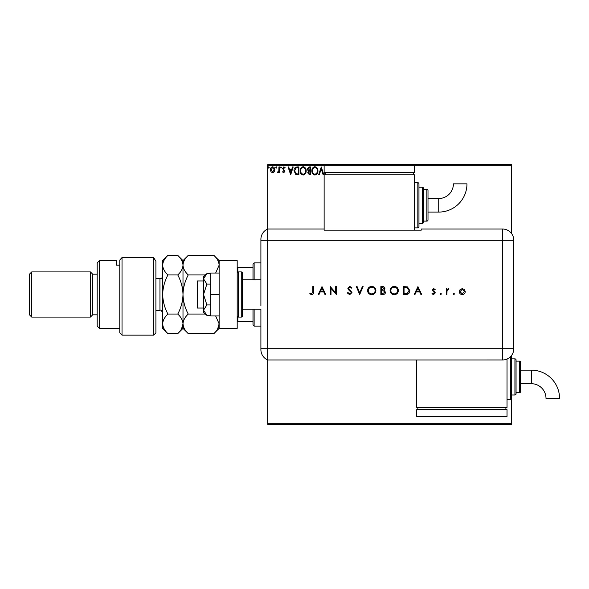 <?xml version="1.0" encoding="UTF-8"?>
<svg xmlns="http://www.w3.org/2000/svg" width="589" height="589" viewBox="0 0 589 589"><rect width="100%" height="100%" fill="white"/><g stroke="black" fill="none" stroke-linecap="round" stroke-linejoin="round"><path stroke-width="0.88" d="M511.546 424.338L267.678 424.338L267.678 423.211L511.546 423.211L511.546 424.338M274.275 171.841L272.641 172.798L270.999 171.848L270.41 169.794C270.395 168.152 271.139 167.166 272.641 166.82C274.143 167.158 274.886 168.152 274.872 169.794L274.275 171.841M279.532 166.923L279.532 172.695L278.921 172.695L278.921 171.848L277.868 172.798L277.404 172.599L277.691 171.981L278.825 170.839L278.921 166.923L279.532 166.923M283.743 172.798L282.573 171.973L282.926 171.48L283.707 172.084L284.296 171.311L282.573 168.483L283.854 166.82L285.105 167.6L284.752 168.137L283.92 167.526L283.176 168.454L284.899 171.281L283.743 172.798M297.047 166.923L298.881 166.923L298.881 174.823L295.803 174.535L294.021 170.773C293.926 168.491 294.934 167.21 297.047 166.923M310.639 166.923L310.639 174.823L309.519 174.823L307.701 172.864L308.437 171.185L307.193 169.161L309.056 166.923L310.639 166.923M321.277 166.923L323.81 174.823L323.147 174.823L321.226 168.829L319.304 174.823L318.642 174.823L321.277 166.923M267.678 165.789L267.678 164.662L511.546 164.662L511.546 165.789L414.45 165.789L414.45 172.562L324.127 172.562L324.127 165.789L267.678 165.789L267.678 229.018A11.287 11.287 0 0 0 260.898 239.362L260.898 279.819L242.388 279.819M267.678 359.982L267.678 348.695L260.898 348.695L260.898 349.638A11.287 11.287 0 0 0 267.678 359.982L267.678 229.018L324.127 229.018L324.127 230.166L421.223 230.166L421.223 229.018L502.513 229.018A11.287 11.287 0 0 1 513.807 240.305L513.792 348.695A11.279 11.279 0 0 1 502.513 359.975L267.678 359.982L267.678 423.211M511.546 165.789L511.546 233.531M507.026 399.497L510.42 399.497A1.126 1.126 0 0 0 511.546 398.37L511.546 355.469A1.126 1.126 0 0 1 511.546 355.469L511.546 358.856L514.933 358.856A1.126 1.126 0 0 1 516.06 359.982L516.06 393.857A1.126 1.126 0 0 1 514.933 394.983L511.546 394.983L511.546 423.211M325.253 174.521L324.723 173.689L325.253 173.313M317.935 170.839C317.979 173.092 316.978 174.484 314.931 175.029C312.84 174.535 311.809 173.151 311.853 170.876C311.817 168.616 312.825 167.232 314.879 166.716C316.941 167.21 317.957 168.587 317.935 170.839M306.177 170.839C306.221 173.092 305.22 174.484 303.173 175.029C301.082 174.535 300.059 173.151 300.096 170.876C300.059 168.616 301.067 167.232 303.129 166.716C305.19 167.21 306.206 168.587 306.177 170.839M290.679 174.823L288.043 166.923L288.706 166.923L289.516 169.455L291.732 169.455L292.549 166.923L293.212 166.923L290.679 174.823M281.454 167.475L280.946 168.137L280.445 167.475L280.946 166.82L281.454 167.475M276.793 167.475L276.285 168.137L275.785 167.475L276.285 166.82L276.793 167.475M269.195 167.475L268.687 168.137L268.179 167.475L268.687 166.82L269.195 167.475M312.457 170.876C312.428 172.687 313.245 173.799 314.901 174.211C316.551 173.777 317.361 172.651 317.324 170.839C317.353 169.043 316.543 167.939 314.901 167.526C313.238 167.939 312.42 169.05 312.457 170.876M309.402 174.013L310.028 174.013L310.028 171.48L308.305 172.849L309.402 174.013M309.718 170.67L310.028 167.732L309.335 167.732L307.797 169.161L308.754 170.574L309.718 170.67M300.707 170.876C300.677 172.687 301.494 173.799 303.151 174.211C304.8 173.777 305.61 172.651 305.573 170.839C305.595 169.043 304.793 167.939 303.151 167.526C301.48 167.939 300.67 169.05 300.707 170.876M298.277 174.013L298.277 167.732L295.995 167.931L294.625 170.773L296.127 173.792L298.277 174.013M289.773 170.265L290.627 172.916L291.474 170.265L289.773 170.265M271.021 169.787L272.641 172.084L274.26 169.787L272.641 167.526L271.021 169.787M260.898 317.081L260.898 348.695L260.898 309.181L242.388 309.181M254.124 309.181L254.124 326.115L252.998 324.981L252.998 309.181M252.998 279.819L252.998 264.019L254.124 262.885L254.124 279.819M254.124 326.115L260.898 326.115M254.124 262.885L260.898 262.885M252.998 321.594L237.19 321.594M237.19 267.406L237.868 267.406L237.868 272.015M252.998 267.406L237.868 267.406M237.868 316.985L237.868 321.594M203.544 308.047L197.227 308.047L197.227 280.953L203.544 280.953M238.317 271.919L238.317 317.081L241.254 317.081A1.126 1.126 0 0 0 242.388 315.954L242.388 273.046A1.126 1.126 0 0 0 241.254 271.919L238.317 271.919A1.126 1.126 0 0 0 237.19 273.046M238.317 317.081A1.126 1.126 0 0 1 237.19 315.954M219.13 328.368L219.13 260.632L237.19 260.632L237.19 328.368L219.13 328.368L213.888 333.61L188.237 333.61C184.961 330.569 183.216 327.307 182.995 323.832C183.201 320.401 184.946 317.14 188.237 314.055L205.325 314.055M219.13 294.5L210.774 294.5L210.774 315.954L219.13 315.954M210.774 294.5L210.774 273.046L219.13 273.046M206.879 315.358L203.544 310.145L203.544 312.568L206.879 315.358L210.774 315.358M206.879 304.933L203.544 294.5L203.544 310.145L206.879 304.933L210.774 304.933M206.879 284.067L203.544 278.855L203.544 294.5L206.879 284.067L210.774 284.067M204.53 276.094L206.879 273.642L203.544 276.432L203.544 278.855L206.879 273.642L210.774 273.642M260.898 305.566L260.898 271.919M260.898 283.434L260.898 240.305L267.678 240.305L267.678 229.018M453.199 293.94L453.854 293.285L454.517 293.94L453.854 294.603L453.199 293.94M440.13 293.94L440.786 293.285L441.448 293.94L440.786 294.603L440.13 293.94M417.94 286.6L421.687 294.5L420.914 294.5L419.751 291.967L416.165 291.967L414.965 294.5L414.192 294.5L417.94 286.6M390.073 290.583C390.286 288.043 391.656 286.652 394.181 286.394C396.75 286.6 398.149 287.984 398.385 290.546C398.157 293.086 396.78 294.471 394.24 294.706C391.707 294.485 390.316 293.116 390.073 290.583M367.58 290.583C367.794 288.043 369.163 286.652 371.681 286.394C374.258 286.6 375.657 287.984 375.892 290.546C375.664 293.086 374.28 294.471 371.747 294.706C369.215 294.485 367.823 293.116 367.58 290.583M349.719 294.706L347.319 292.976L347.981 292.578L349.719 293.889L351.265 292.556L348.261 289.442L347.819 288.242L349.77 286.394L351.876 287.734L351.235 288.22L349.689 287.204L348.533 288.205L351.979 292.564L349.719 294.706M321.984 286.6L325.732 294.5L324.966 294.5L323.795 291.967L320.21 291.967L319.01 294.5L318.237 294.5L321.984 286.6M502.513 359.975L502.513 348.695L267.678 348.695L267.678 240.305L502.513 240.305L502.513 229.018M312.766 291.857L312.766 286.6L313.473 286.6L313.473 291.93C313.687 293.513 313.076 294.441 311.633 294.706L309.726 293.793L310.145 293.182L311.669 293.889L312.766 291.857M331.003 294.5L330.296 294.5L330.296 286.6L335.664 292.814L335.664 286.6L336.371 286.6L336.371 294.5L331.003 288.293L331.003 294.5M359.68 294.5L356.33 286.6L357.096 286.6L359.724 292.821L362.36 286.6L363.126 286.6L359.68 294.5M380.855 294.5L380.855 286.6L382.394 286.6C383.866 286.504 384.698 287.16 384.904 288.558L383.991 290.237L385.515 292.254C385.331 293.712 384.492 294.463 382.99 294.5L380.855 294.5M405.799 294.5L403.347 294.5L403.347 286.6L407.448 286.88L409.834 290.649C409.686 293.189 408.339 294.478 405.799 294.5M433.681 288.625L435.161 289.442L434.682 289.943L433.681 289.332L432.937 290.112L433.129 290.635L434.999 292.041L435.264 292.932L433.57 294.603L431.921 293.823L432.392 293.285L433.533 293.889L434.557 292.961L432.223 290.141L433.681 288.625M446.204 294.5L446.204 288.728L446.918 288.728L446.918 289.574L448.325 288.625L448.943 288.824L447.044 290.576L446.918 294.5L446.204 294.5M460.068 289.582L462.269 288.625L464.463 289.574L465.258 291.629C465.089 293.455 464.095 294.448 462.269 294.603C460.443 294.448 459.449 293.462 459.28 291.629L460.068 289.582M323.42 291.157L322.028 288.139L320.6 291.157L323.42 291.157M375.178 290.546C374.965 288.485 373.809 287.373 371.718 287.204C369.634 287.388 368.493 288.514 368.287 290.583C368.508 292.63 369.649 293.734 371.718 293.889C373.824 293.742 374.972 292.623 375.178 290.546M382.526 287.41L381.562 287.41L381.562 289.943L384.197 288.566L382.526 287.41M382.033 290.752L381.562 290.752L381.562 293.69L382.57 293.69L384.808 292.254L383.513 290.841L382.033 290.752M397.671 290.546C397.457 288.485 396.301 287.373 394.21 287.204C392.127 287.388 390.986 288.514 390.787 290.583C391 292.63 392.141 293.734 394.21 293.889C396.316 293.742 397.465 292.623 397.671 290.546M404.054 287.41L404.054 293.69L407.22 293.491L409.119 290.649L407.043 287.631L404.054 287.41M419.375 291.157L417.984 288.139L416.548 291.157L419.375 291.157M464.544 291.636L462.269 289.332L459.987 291.636L462.269 293.889L464.544 291.636M438.724 212.084A28.243 28.243 0 0 0 466.967 183.842L453.42 183.842A14.696 14.696 0 0 1 438.724 198.53L438.724 212.084L427.997 212.084M414.45 227.884L417.837 227.884A1.126 1.126 0 0 0 418.963 226.758L418.963 183.856A1.126 1.126 0 0 0 417.837 182.723L414.45 182.723M422.35 223.371A1.126 1.126 0 0 0 423.484 222.244L423.484 188.37A1.126 1.126 0 0 0 422.35 187.243L418.963 187.243L418.963 223.371L422.35 223.371L422.35 187.243M426.87 221.111A1.126 1.126 0 0 0 427.997 219.984L427.997 190.63A1.126 1.126 0 0 0 426.87 189.503L423.484 189.503L423.484 221.111L426.87 221.111L426.87 189.503M414.45 230.166L414.45 174.823L324.127 174.823L324.127 229.018M325.253 172.562L325.253 174.823M413.323 172.562L413.323 174.823M324.127 165.789L414.45 165.789M531.307 370.142A28.243 28.243 0 0 1 559.55 398.385L546.003 398.385A14.696 14.696 0 0 0 531.307 383.697L531.307 370.142L520.58 370.142M519.446 392.723L519.446 361.116A1.126 1.126 0 0 1 520.58 362.242L520.58 391.597A1.126 1.126 0 0 1 519.446 392.723L516.06 392.723M519.446 361.116L516.06 361.116M507.026 359.032L507.026 407.404L416.71 407.404L416.71 359.982M417.837 409.664L417.837 407.404M505.899 409.664L505.899 407.404M416.71 416.438L416.71 409.664L507.026 409.664L507.026 416.438L416.71 416.438M155.901 332.888L153.641 335.148L153.641 257.548L155.901 261.258L155.901 332.888M99.453 328.368L97.192 326.115L97.192 262.885L99.453 260.632L99.453 328.368L119.773 328.368M92.679 314.82L92.679 274.179L90.419 271.919L90.419 317.081L92.679 314.82L97.192 314.82M31.71 317.081L29.45 314.82L29.45 274.179L31.71 271.919L31.71 317.081L90.419 317.081M31.71 271.919L90.419 271.919M92.679 274.179L97.192 274.179M119.773 265.168L116.386 265.168L116.386 260.632L116.386 265.168M99.453 260.632L116.386 260.632M119.773 260.051L122.033 257.548L122.033 335.148L119.773 332.888L119.773 260.051L122.033 257.548L153.641 257.548L155.901 261.258M215.64 315.954L219.13 323.832C218.924 327.27 217.179 330.525 213.888 333.61M188.237 314.055C184.961 307.966 183.216 301.45 182.995 294.5C183.201 287.631 184.946 281.115 188.237 274.945L205.325 274.945M188.237 274.945C184.953 271.875 183.208 268.613 182.995 265.168C183.208 261.715 184.953 258.453 188.237 255.39L213.888 255.39C217.172 258.461 218.917 261.715 219.13 265.168L215.64 273.046M217.672 328.846L219.13 323.832M188.237 333.61L182.995 328.368L182.995 323.832L183.429 326.542M181.545 328.846L182.995 323.832L182.995 260.632L188.237 255.39M182.995 323.832C182.796 327.27 181.051 330.525 177.76 333.61L167.917 333.61C164.64 330.569 162.895 327.307 162.674 323.832L162.674 260.632L167.917 255.39L177.76 255.39C181.044 258.461 182.789 261.715 182.995 265.168C182.789 268.621 181.044 271.882 177.76 274.945C181.037 281.034 182.781 287.55 182.995 294.5C182.796 301.369 181.051 307.885 177.76 314.055C181.037 317.103 182.781 320.357 182.995 323.832M162.674 278.464L162.674 313.017C161.555 310.536 160.65 309.63 159.965 310.307L159.965 278.693C161.614 278.531 162.512 277.633 162.674 275.983M167.917 333.61L162.674 328.368L162.674 323.832C162.873 320.401 164.625 317.14 167.917 314.055C164.64 307.966 162.895 301.45 162.674 294.5C162.873 287.631 164.625 281.115 167.917 274.945C164.633 271.875 162.881 268.613 162.674 265.168C162.888 261.707 164.633 258.453 167.917 255.39M167.917 274.945L177.76 274.945M167.917 314.055L177.76 314.055M241.254 317.081L241.254 271.919M513.792 348.695L502.513 348.695L502.513 240.305L513.807 240.305M417.837 227.884L417.837 182.723M510.42 399.497L510.42 356.743M514.933 394.983L514.933 358.856M427.997 198.53L438.724 198.53M520.58 383.697L531.307 383.697M122.033 335.148L153.641 335.148M155.901 310.307L159.965 310.307M219.13 260.632L213.888 255.39M182.995 328.368L177.76 333.61M182.995 260.632L177.76 255.39M155.901 278.693L159.965 278.693"/></g></svg>
